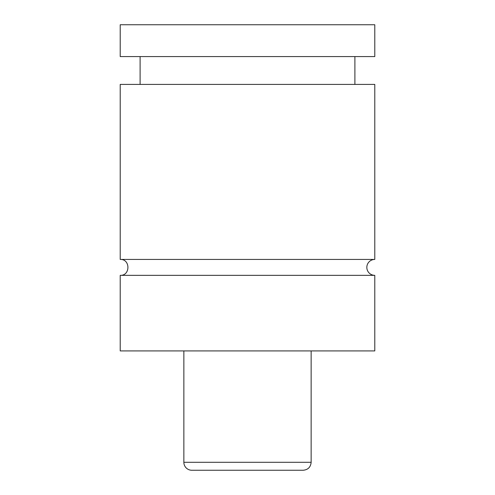 <?xml version="1.0" encoding="UTF-8"?>
<svg xmlns="http://www.w3.org/2000/svg" width="495" height="495" viewBox="0 0 495 495"><rect width="100%" height="100%" fill="white"/><g stroke="black" fill="none" stroke-linecap="round" stroke-linejoin="round"><path stroke-width="0.74" d="M120.217 275.344C130.476 275.839 130.476 258.941 120.217 259.436L374.783 259.436A7.957 7.957 0 0 0 366.832 267.387A7.957 7.957 0 0 0 374.783 275.344L374.783 350.918L120.217 350.918L120.217 275.344L374.783 275.344M303.188 470.25L191.812 470.25A7.957 7.957 0 0 1 183.855 462.293L311.145 462.293C310.674 467.125 308.02 469.78 303.188 470.25M311.145 350.918L311.145 462.293M120.217 259.436L120.217 84.416L374.783 84.416L374.783 259.436M120.217 24.75L374.783 24.75L374.783 56.572L120.217 56.572L120.217 24.75M183.855 462.293L183.855 350.918M354.896 84.416L354.896 56.572M140.104 84.416L140.104 56.572"/></g></svg>
